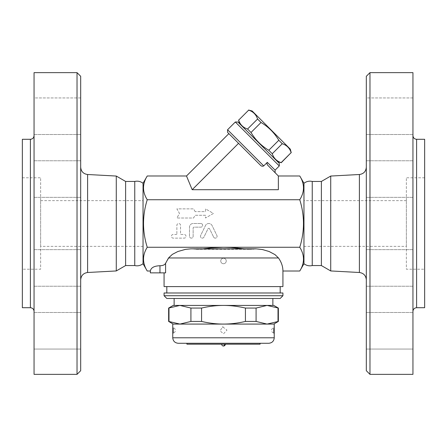 <?xml version="1.0" encoding="UTF-8"?>
<svg xmlns="http://www.w3.org/2000/svg" width="447" height="447" viewBox="0 0 447 447"><rect width="100%" height="100%" fill="white"/><g stroke="black" fill="none" stroke-linecap="round" stroke-linejoin="round"><path stroke-width="0.34" stroke-dasharray="2.23 1.68" d="M34.056 311.363L34.056 135.637L34.056 311.363M22.35 139.291L22.35 307.709M34.056 72.638L34.056 374.362M34.056 349.068L34.056 312.492L34.056 349.068L34.056 312.492L34.056 349.068L80.683 349.068L80.683 312.492L80.683 349.068L80.683 312.492L80.683 349.068L34.056 349.068M34.056 280.867L34.056 249.649L34.056 280.867M34.056 179.063L34.056 160.775L34.056 179.063M34.056 103.291L34.056 134.508L34.056 103.291M34.056 97.932L34.056 134.508L34.056 97.932L80.683 97.932L80.683 134.508L80.683 97.932L80.683 134.508L80.683 97.932L34.056 97.932M34.056 166.133L34.056 197.35L34.056 166.133M34.056 267.937L34.056 286.225L34.056 267.937M80.683 370.703L80.683 76.297M80.683 280.867L80.683 249.649L80.683 280.867M80.683 179.063L80.683 160.775L80.683 179.063M80.683 166.133L80.683 197.35L80.683 166.133M80.683 267.937L80.683 286.225L80.683 267.937M80.683 279.805L80.683 167.195L80.683 279.805M116.276 176.051L116.276 270.949M77.024 72.638L77.024 374.362M22.35 269.217L22.35 177.783L22.35 269.217L40.638 269.217L40.638 177.783L40.638 269.217M40.638 246.358L40.638 200.642L40.638 246.358L143.04 246.358L143.04 200.642L143.04 246.358M125.613 181.443L125.613 265.557M134.754 181.443L134.754 265.557M143.04 183.27L143.04 263.73M147.242 271.011C142.291 263.093 142.291 255.176 147.242 247.252C142.291 231.417 142.291 215.583 147.242 199.748C142.291 191.824 142.291 183.907 147.242 175.989M186.5 175.989L192.182 189.707L278.358 189.707L278.358 175.989L278.358 189.707L278.358 175.989L267.937 165.569M299.758 175.989C304.709 183.907 304.709 191.824 299.758 199.748L147.242 199.748M267.904 165.535L266.954 163.786L267.3 162.345L275.101 170.145M192.182 189.707L238.558 143.331L260.333 165.105L228.858 133.636L260.333 165.105C261.344 166.239 262.478 166.513 263.724 165.915L267.3 162.345M279.286 165.96L235.323 121.997M237.91 121.997L279.286 163.373M277.671 161.758L239.525 123.612L277.671 161.758M281.241 162.714L281.146 162.619C276.682 161.16 273.72 158.199 272.257 153.729L268.792 150.265C261.366 145.845 255.438 139.917 251.018 132.491L247.554 129.027C243.084 127.568 240.123 124.601 238.664 120.137L238.569 120.042M248.577 110.035L248.672 110.13C253.136 111.588 256.103 114.555 257.561 119.019L261.026 122.484C268.451 126.903 274.38 132.832 278.799 140.257L282.264 143.722C286.734 145.186 289.695 148.147 291.153 152.611L291.248 152.706M238.664 120.137L248.672 110.13M290.293 149.136L252.147 110.99M247.554 129.027L257.561 119.019M251.018 132.491L261.026 122.484M268.792 150.265L278.799 140.257M272.257 153.729L282.264 143.722M281.146 162.619L291.153 152.611M177.906 251.499L186.779 249.152L191.83 248.834L196.619 249.325L202.966 248.823M177.872 251.51L172.57 254.237L169.704 256.572L165.597 263.289C164.736 264.881 162.859 265.702 159.965 265.736C154.181 265.926 150.98 267.686 150.354 271.011M150.354 272.871L165.597 272.871L164.071 272.871L165.597 272.871L165.597 263.289M282.929 271.011C282.912 266.496 281.42 262.143 278.47 257.964L275.492 254.991L270.72 252.192L264.4 249.99L257.74 248.89L250.381 249.325L244.034 248.823L250.298 249.325L191.109 248.823M282.929 286.588L164.071 286.588M303.96 263.73L303.96 183.27M299.758 199.748C304.709 215.583 304.709 231.417 299.758 247.252C304.709 255.176 304.709 263.093 299.758 271.011M312.246 181.443L312.246 265.557M321.387 181.443L321.387 265.557M330.724 176.051L330.724 270.949M366.317 279.805L366.317 167.195L366.317 279.805M366.317 370.703L366.317 76.297M366.317 349.068L366.317 312.492L366.317 349.068L366.317 312.492L366.317 349.068L412.944 349.068L412.944 312.492L412.944 349.068L412.944 312.492L412.944 349.068L366.317 349.068M366.317 280.867L366.317 249.649L366.317 280.867M366.317 179.063L366.317 160.775L366.317 179.063M366.317 103.291L366.317 134.508L366.317 103.291M366.317 97.932L366.317 134.508L366.317 97.932L412.944 97.932L412.944 134.508L412.944 97.932L412.944 134.508L412.944 97.932L366.317 97.932M366.317 166.133L366.317 197.35L366.317 166.133M366.317 267.937L366.317 286.225L366.317 267.937M412.944 72.638L412.944 374.362M412.944 280.867L412.944 249.649L412.944 280.867M412.944 179.063L412.944 160.775L412.944 179.063M412.944 166.133L412.944 197.35L412.944 166.133M412.944 267.937L412.944 286.225L412.944 267.937M412.944 311.363L412.944 135.637L412.944 311.363M424.65 139.291L424.65 307.709M369.976 72.638L369.976 374.362M424.65 269.217L424.65 177.783L424.65 269.217L406.362 269.217L406.362 177.783L406.362 269.217M406.362 246.358L406.362 200.642L406.362 246.358L303.96 246.358L303.96 200.642L303.96 246.358M255.768 248.823L253.684 248.962M243.978 248.811L243.609 248.772M242.855 248.683L242.542 248.644M236.854 247.996L233.217 247.66M229.523 247.415L147.242 247.252M299.758 247.252L223.5 247.252M280.185 286.588L166.815 286.588L280.185 286.588M280.185 292.986L166.815 292.986L280.185 292.986M164.071 292.986L282.929 292.986M164.071 295.73L282.929 295.73M280.185 298.473L166.815 298.473M272.871 298.473L174.129 298.473L272.871 298.473M273.787 305.424L173.212 305.424M174.129 305.424L272.871 305.424M223.5 305.424L179.951 305.424L190.914 308.061L201.575 308.061C209.207 306.29 216.516 305.413 223.5 305.424C230.484 305.413 237.793 306.29 245.425 308.061L256.086 308.061L267.049 305.424L278.358 308.061M278.358 321.438L267.049 324.075L173.212 324.075L273.787 324.075L267.049 324.075L256.086 321.438L245.425 321.438C237.793 323.209 230.484 324.086 223.5 324.075C216.516 324.086 209.207 323.209 201.575 321.438L190.914 321.438L179.951 324.075L168.642 321.438M274.246 324.075L172.754 324.075M274.151 331.925L274.134 331.383M274.134 329.383L274.156 328.634M172.833 328.333L172.866 331.378M172.849 331.97L172.754 333.831M222.924 326.986L226.964 330.098L223.5 333.831L220.053 330.825L222.606 327.053M274.234 333.708A0.916 0.916 -3.9 0 0 273.564 332.948L273.564 327.819L273.564 332.948L274.24 333.769M172.765 333.708A0.916 0.916 3.9 0 1 173.436 332.948L173.436 327.819L173.436 332.948A2.654 2.654 0 0 0 173.436 327.819L172.76 326.997M268.759 343.274L186.93 343.274M260.07 344.19L186.93 344.19M223.5 344.19L221.673 344.19L223.5 344.19M168.642 308.061L179.951 305.424M168.988 308.061L168.988 321.438M190.914 308.061L190.914 321.438M278.012 308.061L278.012 321.438M256.086 308.061L256.086 321.438M245.425 308.061L245.425 321.438M201.575 308.061L201.575 321.438M223.472 247.252L216.124 247.493L195.982 249.32L252.963 249.102M195.155 211.615L193.573 208.872L176.872 208.872L179.51 213.442L176.872 218.013L193.573 218.013L195.155 215.27L205.525 215.27L205.525 218.013L213.442 213.442L205.525 208.872L205.525 211.615L195.155 211.615L205.525 211.615L205.525 208.872L213.442 213.442L205.525 218.013L205.525 215.27L195.155 215.27L193.573 218.013L176.872 218.013L179.51 213.442L176.872 208.872L193.573 208.872L195.155 211.615M200.826 223.5L193.143 223.5A3.66 3.66 0 0 0 189.489 227.16L189.489 236.301A1.827 1.827 0 0 0 191.316 238.128A1.827 1.827 0 0 0 193.143 236.301L193.143 228.071A0.916 0.916 0 0 1 194.059 227.16L200.826 227.16A1.827 1.827 0 0 0 202.653 225.327A1.827 1.827 0 0 0 200.826 223.5A1.827 1.827 0 0 1 202.653 225.327A1.827 1.827 0 0 1 200.826 227.16L194.059 227.16A0.916 0.916 0 0 0 193.143 228.071L193.143 236.301A1.827 1.827 0 0 1 191.316 238.128A1.827 1.827 0 0 1 189.489 236.301L189.489 227.16A3.66 3.66 0 0 1 193.143 223.5L200.826 223.5M176.872 234.474L173.212 234.474A1.827 1.827 0 0 0 171.385 236.301A1.827 1.827 0 0 0 173.212 238.128L184.186 238.128A1.827 1.827 0 0 0 186.013 236.301A1.827 1.827 0 0 0 184.186 234.474L180.527 234.474L180.527 225.327A1.827 1.827 0 0 0 178.699 223.5A1.827 1.827 0 0 0 176.872 225.327L176.872 234.474L176.872 225.327A1.827 1.827 0 0 1 178.699 223.5A1.827 1.827 0 0 1 180.527 225.327L180.527 234.474L184.186 234.474A1.827 1.827 0 0 1 186.013 236.301A1.827 1.827 0 0 1 184.186 238.128L173.212 238.128A1.827 1.827 0 0 1 171.385 236.301A1.827 1.827 0 0 1 173.212 234.474L176.872 234.474M213.627 237.1A1.827 1.827 0 0 0 216.074 237.944A1.827 1.827 0 0 0 216.912 235.496L212.068 225.556A3.66 3.66 0 0 0 205.491 225.556L200.642 235.496A1.827 1.827 0 0 0 201.485 237.944A1.827 1.827 0 0 0 203.933 237.1L207.956 228.842A0.916 0.916 0 0 1 209.604 228.842L213.627 237.1L209.604 228.842A0.916 0.916 0 0 0 207.956 228.842L203.933 237.1A1.827 1.827 0 0 1 201.485 237.944A1.827 1.827 0 0 1 200.642 235.496L205.491 225.556A3.66 3.66 0 0 1 212.068 225.556L216.912 235.496A1.827 1.827 0 0 1 216.074 237.944A1.827 1.827 0 0 1 213.627 237.1M223.5 258.243A2.743 2.743 0 0 1 226.243 260.987A2.743 2.743 0 0 1 223.5 263.73A2.743 2.743 0 0 1 220.757 260.987A2.743 2.743 0 0 1 223.5 258.243A2.743 2.743 0 0 1 226.243 260.987A2.743 2.743 0 0 1 223.5 263.73A2.743 2.743 0 0 1 220.757 260.987A2.743 2.743 0 0 1 223.5 258.243M30.396 307.709L30.396 139.291M87.601 174.503L87.601 272.497M227.568 129.753L263.724 165.915M159.965 272.871L159.965 265.736M278.47 257.964L168.53 257.964M359.399 272.497L359.399 174.503M416.604 139.291L416.604 307.709M172.754 337.792L274.246 337.792M34.056 312.492L80.683 312.492L34.056 312.492M34.056 286.225L80.683 286.225L34.056 286.225M34.056 249.649L80.683 249.649L34.056 249.649M34.056 197.35L80.683 197.35L34.056 197.35M34.056 160.775L80.683 160.775L34.056 160.775M34.056 134.508L80.683 134.508L34.056 134.508M22.35 177.783L40.638 177.783M40.638 200.642L143.04 200.642M412.944 312.492L366.317 312.492L412.944 312.492M412.944 286.225L366.317 286.225L412.944 286.225M412.944 249.649L366.317 249.649L412.944 249.649M412.944 197.35L366.317 197.35L412.944 197.35M412.944 160.775L366.317 160.775L412.944 160.775M412.944 134.508L366.317 134.508L412.944 134.508M424.65 177.783L406.362 177.783M406.362 200.642L303.96 200.642M273.564 332.948A2.654 2.654 0 0 1 273.564 327.819L274.24 326.997M172.855 328.998L172.86 331.423M172.76 333.769L173.436 332.948M196.524 249.325L250.476 249.325L196.524 249.325M191.07 248.823L255.93 248.823"/><path stroke-width="0.67" d="M30.396 307.709L30.396 139.291L22.35 139.291L22.35 307.709L30.396 307.709C32.603 307.944 33.821 309.162 34.056 311.363M77.024 374.362L34.056 374.362L34.056 72.638L77.024 72.638L80.683 76.297L80.683 370.703L77.024 374.362L77.024 72.638M80.683 279.805C81.091 275.57 83.399 273.134 87.601 272.497L116.276 270.949L116.276 176.051L87.601 174.503C83.371 173.889 81.063 171.458 80.683 167.195M116.276 270.949L125.613 265.557L125.613 181.443L116.276 176.051M125.613 265.557L134.754 265.557L134.754 181.443L125.613 181.443M134.754 265.557C137.698 266.239 140.459 265.63 143.04 263.73L143.04 183.27C140.554 181.387 137.793 180.772 134.754 181.443M143.04 263.73L147.242 271.011L150.354 271.011C150.98 267.686 154.181 265.926 159.965 265.736C162.859 265.702 164.736 264.881 165.597 263.289L168.53 257.964L172.374 254.365L177.889 251.505L185.516 249.359L191.003 248.823L255.768 248.823M299.758 175.989L303.96 183.27L303.96 263.73L299.758 271.011C304.709 263.093 304.709 255.176 299.758 247.252C304.709 231.417 304.709 215.583 299.758 199.748C304.709 191.824 304.709 183.907 299.758 175.989L278.358 175.989L278.358 189.707L192.182 189.707L186.5 175.989L147.242 175.989C142.291 183.907 142.291 191.824 147.242 199.748C142.291 215.583 142.291 231.417 147.242 247.252C142.291 255.176 142.291 263.093 147.242 271.011M275.101 172.732L275.101 170.145L267.3 162.345L266.926 163.58L267.39 164.882L278.358 175.989M267.3 162.345L263.724 165.915C262.478 166.513 261.344 166.239 260.333 165.105L227.568 132.34L238.558 143.331L192.182 189.707M263.724 165.915L227.568 129.753L235.323 121.997L279.286 165.96L275.101 170.145M279.286 165.96L279.286 163.373L237.91 121.997L235.323 121.997M277.671 161.758L281.241 162.714L291.153 152.611C289.695 148.147 286.734 145.186 282.264 143.722L278.799 140.257C274.38 132.832 268.451 126.903 261.026 122.484L257.561 119.019C256.103 114.555 253.136 111.588 248.672 110.13L238.664 120.137C240.123 124.601 243.084 127.568 247.554 129.027L251.018 132.491C255.438 139.917 261.366 145.845 268.792 150.265L272.257 153.729C273.72 158.199 276.682 161.16 281.146 162.619L281.241 162.714M238.664 120.137L248.672 110.13M248.577 110.035L252.147 110.99L290.293 149.136L291.248 152.706M281.146 162.619L291.153 152.611M272.257 153.729L282.264 143.722M268.792 150.265L278.799 140.257M251.018 132.491L261.026 122.484M247.554 129.027L257.561 119.019M186.5 175.989L228.858 133.636M299.758 199.748L147.242 199.748M202.966 248.823L211.492 247.862L223.5 247.252L147.242 247.252M165.597 263.289L165.597 272.871L150.354 272.871L150.354 271.011M164.071 272.871L164.071 286.588L282.929 286.588L282.929 271.011L299.758 271.011M255.891 248.823L262.406 249.532L269.105 251.505L275.011 254.634L278.47 257.964C281.42 262.143 282.912 266.496 282.929 271.011M312.246 265.557L312.246 181.443L321.387 181.443L321.387 265.557L312.246 265.557C309.201 266.222 306.441 265.613 303.96 263.73M321.387 265.557L330.724 270.949L330.724 176.051L359.399 174.503L359.399 272.497C363.601 273.134 365.909 275.57 366.317 279.805M330.724 270.949L359.399 272.497M366.317 76.297L366.317 370.703L369.976 374.362L369.976 72.638L366.317 76.297M369.976 374.362L412.944 374.362L412.944 72.638L369.976 72.638M412.944 311.363C413.179 309.162 414.397 307.944 416.604 307.709L416.604 139.291C414.386 139.073 413.168 137.855 412.944 135.637M416.604 307.709L424.65 307.709L424.65 139.291L416.604 139.291M299.758 247.252L223.472 247.252M253.684 248.962L252.963 249.102M223.5 247.252L230.875 247.493L243.978 248.811M243.609 248.772L242.855 248.683M242.542 248.644L236.854 247.996M233.217 247.66L229.523 247.415M280.185 292.986L280.185 286.588M282.929 292.986L164.071 292.986L164.071 295.73L282.929 295.73L282.929 292.986M164.071 295.73L166.815 298.473L280.185 298.473L282.929 295.73M272.871 298.473L272.871 305.424L223.5 305.424L273.787 305.424L278.358 308.061L267.049 305.424L256.086 308.061L256.086 321.438L267.049 324.075L278.358 321.438L273.787 324.075M179.951 305.424L223.5 305.424C216.516 305.413 209.207 306.29 201.575 308.061L190.914 308.061L179.951 305.424L168.642 308.061L173.212 305.424L179.951 305.424L174.129 305.424L174.129 298.473M278.012 308.061L278.012 321.438M173.212 324.075L168.642 321.438L179.951 324.075L190.914 321.438L201.575 321.438C209.207 323.209 216.516 324.086 223.5 324.075C230.484 324.086 237.793 323.209 245.425 321.438L256.086 321.438M256.086 308.061L245.425 308.061L245.425 321.438M172.86 331.423L172.754 333.78A0.916 0.916 3.9 0 0 172.754 333.831L172.754 324.075L274.246 324.075L274.184 332.842M274.179 332.657L274.151 331.925M274.134 331.383L274.134 329.383M274.156 328.634L274.246 337.792L172.754 337.792C173.078 341.122 174.911 342.95 178.241 343.274L268.759 343.274C272.089 342.95 273.922 341.122 274.246 337.792M172.76 333.769L172.765 333.708A0.916 0.916 3.9 0 0 172.754 333.78L172.833 328.333M172.866 331.378L172.849 331.97M222.606 327.053L222.924 326.986M274.246 333.831A0.916 0.916 -3.9 0 0 274.234 333.708L274.234 327.059M260.07 343.274L260.07 344.19L186.93 344.19L186.93 343.274L178.241 343.274M225.327 344.19L223.5 346.017A1.827 1.827 0 0 0 225.327 344.19M245.425 308.061C237.793 306.29 230.484 305.413 223.5 305.424M168.988 308.061L168.988 321.438M190.914 308.061L190.914 321.438M201.575 308.061L201.575 321.438M87.601 272.497L87.601 174.503M159.965 272.871L159.965 265.736M168.53 257.964L278.47 257.964M30.396 139.291C32.614 139.073 33.832 137.855 34.056 135.637M143.04 183.27L147.242 175.989M239.525 123.612L238.569 120.042M227.568 129.753L227.568 132.34M303.96 183.27C306.441 181.387 309.201 180.778 312.246 181.443M321.387 181.443L330.724 176.051M359.399 174.503C363.629 173.889 365.937 171.458 366.317 167.195M166.815 292.986L166.815 286.588M172.754 333.831L172.754 337.792M172.765 327.059L172.855 328.998M221.673 344.19A1.827 1.827 0 0 0 223.5 346.017M168.642 308.061L168.642 321.438M278.358 308.061L278.358 321.438"/></g></svg>
